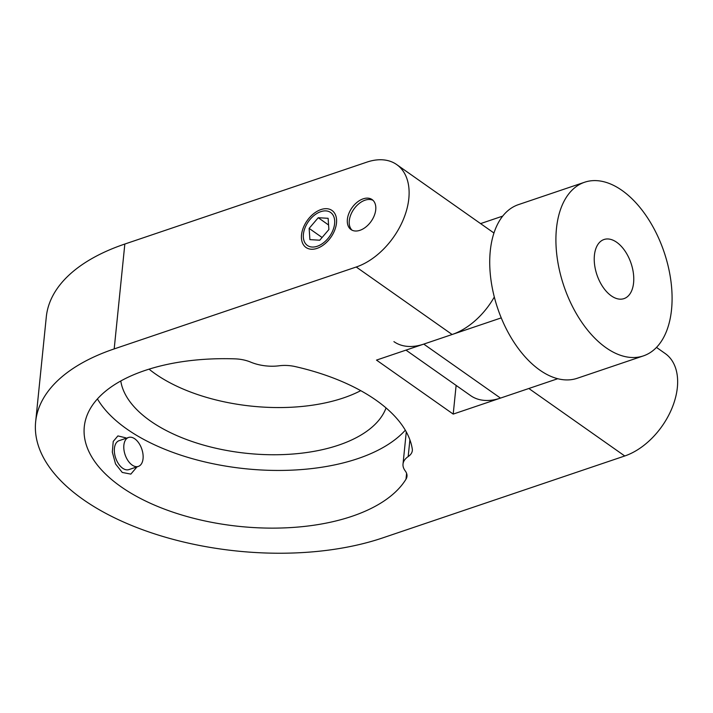 <?xml version="1.0" encoding="UTF-8"?>
<svg xmlns="http://www.w3.org/2000/svg" width="713" height="713" viewBox="0 0 713 713"><rect width="100%" height="100%" fill="white"/><g stroke="black" fill="none" stroke-linecap="round" stroke-linejoin="round"><path stroke-width="1.07" d="M137.021 466.855L130.835 474.109L122.244 472.443L115.559 463.967L112.324 452.113L113.224 441.427L117.903 435.91L125.764 437.827M317.249 246.27A20.169 12.923 -54.9 0 0 332.989 230.121A20.169 12.923 -54.9 0 0 330.618 212.474A20.169 12.923 -54.9 0 0 320.77 211.663A20.169 12.923 -54.9 0 0 305.03 227.812A20.169 12.923 -54.9 0 0 307.401 245.459A20.169 12.923 -54.9 0 0 317.249 246.27M375.733 209.774A18.333 11.756 -54.9 0 0 372.106 199.578A18.333 11.756 -54.9 0 0 357.16 202.225A18.333 11.756 -54.9 0 0 347.374 219.372A18.333 11.756 -54.9 0 0 351.001 229.568A18.333 11.756 -54.9 0 0 365.956 226.921A18.333 11.756 -54.9 0 0 375.733 209.774M386.054 407.934A134.445 68.038 5.8 0 1 338.702 445.108A134.445 68.038 5.8 0 1 201.476 444.493A134.445 68.038 5.8 0 1 120.782 380.992M149.053 369.156A134.445 68.038 -174.2 0 0 343.497 397.916A134.445 68.038 -174.2 0 0 360.742 390.662M406.285 431.9L403.014 464.074A30.552 15.463 -174.2 0 1 408.184 456.578A24.447 12.371 5.8 0 0 412.328 450.58A24.447 12.371 5.8 0 0 412.274 448.923A165.006 83.501 -174.2 0 0 295.289 366.598A24.447 12.371 5.8 0 0 279.175 365.778A30.552 15.463 -174.2 0 1 250.673 362.115A24.447 12.371 5.8 0 0 235.058 358.862A165.006 83.501 -174.2 0 0 144.873 370.51A165.006 83.501 -174.2 0 0 84.286 426.731A165.006 83.501 -174.2 0 0 173.972 512.513A165.006 83.501 -174.2 0 0 352.017 516.292A165.006 83.501 -174.2 0 0 406.009 479.163L406.597 473.37M97.431 398.923A165.006 83.501 -174.2 0 0 357.881 458.611A165.006 83.501 -174.2 0 0 405.323 430.197M494.314 297.009A61.113 39.17 125.1 0 1 452.131 334.504L356.233 267.01A61.113 39.17 -54.9 0 0 408.825 198.571A61.113 39.17 -54.9 0 0 396.722 164.596A61.113 39.17 -54.9 0 0 366.883 162.127L124.837 244.033A213.891 108.233 -174.2 0 0 46.3 316.911L35.65 421.793A213.891 108.233 -174.2 0 0 151.905 532.985A213.891 108.233 -174.2 0 0 382.712 537.896L624.748 455.981L528.85 388.496L453.21 414.093L456.124 385.412M356.233 267.01L114.187 348.915A213.891 108.233 -174.2 0 0 35.65 421.793M656.495 347.409L665.247 353.568A61.113 39.17 125.1 0 1 677.35 387.551A61.113 39.17 125.1 0 1 624.748 455.981M453.21 414.093L376.491 360.101L452.131 334.504M396.722 164.596L492.63 232.081A61.113 39.17 125.1 0 1 493.94 233.08M403.014 464.074A30.552 15.463 -174.2 0 0 405.225 470.883A24.447 12.371 5.8 0 1 406.98 476.337A24.447 12.371 5.8 0 1 406.009 479.163M611.282 295.842A31.203 18.003 71.3 0 0 624 298.622A31.203 18.003 71.3 0 0 633.394 273.302A31.203 18.003 71.3 0 0 616.718 242.295A31.203 18.003 71.3 0 0 604 239.515A31.203 18.003 71.3 0 0 594.606 264.826A31.203 18.003 71.3 0 0 611.282 295.842M643.384 355.894L577.2 378.291A91.665 52.905 -108.7 0 1 539.83 370.118A91.665 52.905 -108.7 0 1 490.838 279.006A91.665 52.905 -108.7 0 1 518.431 204.631L584.615 182.234A91.665 52.905 -108.7 0 1 621.986 190.407A91.665 52.905 -108.7 0 1 670.978 281.519A91.665 52.905 -108.7 0 1 643.384 355.894A91.665 52.905 -108.7 0 1 606.014 347.721A91.665 52.905 -108.7 0 1 557.022 256.609A91.665 52.905 -108.7 0 1 584.615 182.234M393.924 341.634A61.113 39.17 -54.9 0 0 423.763 344.103L500.481 398.095L557.735 378.719M500.481 398.095A61.113 39.17 125.1 0 1 470.642 395.626L405.973 350.119M423.763 344.103L501.248 317.882M480.571 223.606L502.71 216.11M352.017 230.165A18.333 11.756 125.1 0 1 352.017 212.153A18.333 11.756 125.1 0 1 368.318 199.506A18.333 11.756 125.1 0 1 373.015 200.326M130.702 463.878A15.276 8.814 71.3 0 0 138.358 466.409A15.276 8.814 71.3 0 0 143.072 455.108A15.276 8.814 71.3 0 0 136.219 439.992A15.276 8.814 71.3 0 0 128.563 437.461A15.276 8.814 71.3 0 0 123.848 448.762A15.276 8.814 71.3 0 0 130.702 463.878M128.563 437.461L119.107 440.661A15.276 8.814 71.3 0 0 114.392 451.962A15.276 8.814 71.3 0 0 121.246 467.077A15.276 8.814 71.3 0 0 128.901 469.609L138.358 466.409M333.604 211.886A22.611 14.492 125.1 0 1 328.845 239.907A22.611 14.492 125.1 0 1 304.406 246.047A22.611 14.492 125.1 0 1 301.956 232.18A22.611 14.492 125.1 0 1 316.269 211.832A22.611 14.492 125.1 0 1 333.604 211.886M328.88 229.55L328.123 218.303L318.248 217.723L309.139 228.383L309.897 239.63L319.772 240.21L328.88 229.55M328.568 224.987L318.248 217.723M309.139 228.383L322.089 237.5M114.187 348.915L124.837 244.033M408.184 456.578L409.895 439.814"/></g></svg>
